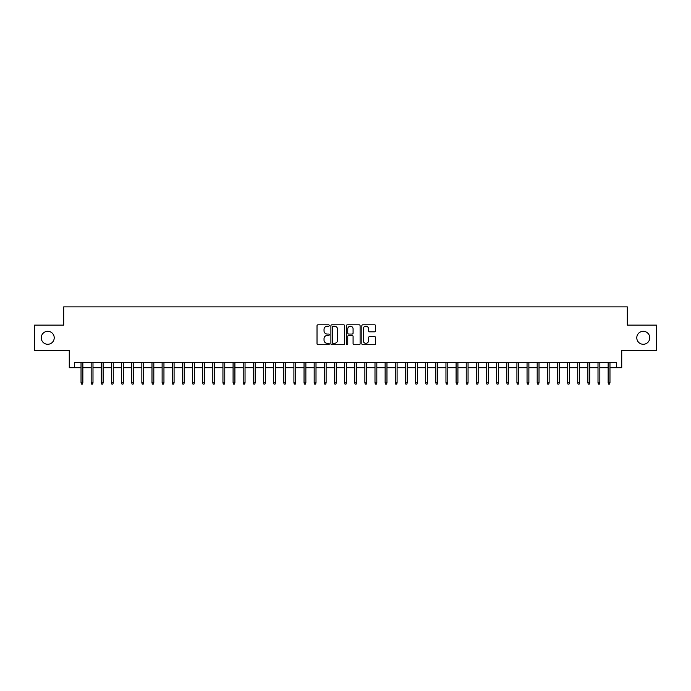 <?xml version="1.0" encoding="UTF-8"?>
<svg xmlns="http://www.w3.org/2000/svg" width="691" height="691" viewBox="0 0 691 691"><rect width="100%" height="100%" fill="white"/><g stroke="black" fill="none" stroke-linecap="round" stroke-linejoin="round"><path stroke-width="1.04" d="M329.279 325.504A0.7 0.7 0 0 0 328.588 324.805L318.015 324.805A0.993 0.993 0 0 0 317.022 325.798L317.022 343.712A0.993 0.993 0 0 0 318.015 344.705L328.588 344.705A0.7 0.7 0 0 0 329.279 344.006A0.7 0.7 0 0 0 328.588 343.315L327.214 343.315A3.187 3.187 0 0 1 324.036 340.127L324.036 338.633A3.187 3.187 0 0 1 327.214 335.455L328.588 335.455A0.7 0.7 0 0 0 329.279 334.755A0.7 0.7 0 0 0 328.588 334.055L327.214 334.055A3.187 3.187 0 0 1 324.036 330.877L324.036 329.382A3.187 3.187 0 0 1 327.214 326.195L328.588 326.195A0.7 0.7 0 0 0 329.279 325.504M636.782 337.795A6.487 6.487 0 0 0 643.269 344.282A6.487 6.487 0 0 0 649.756 337.795A6.487 6.487 0 0 0 643.269 331.309A6.487 6.487 0 0 0 636.782 337.795M41.244 337.795A6.487 6.487 0 0 0 47.731 344.282A6.487 6.487 0 0 0 54.218 337.795A6.487 6.487 0 0 0 47.731 331.309A6.487 6.487 0 0 0 41.244 337.795M374.582 331.818A0.993 0.993 0 0 0 375.576 330.825L375.576 325.798A0.993 0.993 0 0 0 374.582 324.805L362.835 324.805A0.993 0.993 0 0 0 361.842 325.798L361.842 343.712A0.993 0.993 0 0 0 362.835 344.705L374.582 344.705A0.993 0.993 0 0 0 375.576 343.712L375.576 337.64A0.993 0.993 0 0 0 374.582 336.647L369.555 336.647A0.993 0.993 0 0 0 368.562 337.64L368.562 340.654A2.66 2.66 0 0 1 365.902 343.315A2.66 2.66 0 0 1 363.233 340.654L363.233 328.856A2.66 2.66 0 0 1 365.902 326.195A2.66 2.66 0 0 1 368.562 328.856L368.562 330.825A0.993 0.993 0 0 0 369.555 331.818L374.582 331.818M74.334 367.698L74.334 362.628L616.666 362.628L616.666 367.698L621.727 367.698L621.727 350.467L656.45 350.467L656.45 325.124L627.307 325.124L627.307 306.882L63.693 306.882L63.693 325.124L34.55 325.124L34.55 350.467L69.273 350.467L69.273 367.698L81.028 367.698M344.628 325.798A0.993 0.993 0 0 0 343.634 324.805L331.896 324.805A0.993 0.993 0 0 0 330.894 325.798L330.894 343.712A0.993 0.993 0 0 0 331.896 344.705L343.634 344.705A0.993 0.993 0 0 0 344.628 343.712L344.628 325.798M347.366 324.805L359.104 324.805A0.993 0.993 0 0 1 360.106 325.798L360.106 343.712A0.993 0.993 0 0 1 359.104 344.705L354.086 344.705A0.993 0.993 0 0 1 353.084 343.712L353.084 336.448A0.993 0.993 0 0 0 352.09 335.455L348.756 335.455A0.993 0.993 0 0 0 347.763 336.448L347.763 344.006A0.7 0.7 0 0 1 347.063 344.705A0.7 0.7 0 0 1 346.372 344.006L346.372 325.798A0.993 0.993 0 0 1 347.366 324.805M82.851 367.698L91.169 367.698M92.991 367.698L101.301 367.698M103.123 367.698L111.441 367.698M113.264 367.698L121.573 367.698M123.404 367.698L131.713 367.698M133.536 367.698L141.845 367.698M143.676 367.698L151.985 367.698M153.808 367.698L162.126 367.698M163.948 367.698L172.258 367.698M174.089 367.698L182.398 367.698M184.221 367.698L192.53 367.698M194.361 367.698L202.67 367.698M204.493 367.698L212.811 367.698M214.633 367.698L222.943 367.698M224.765 367.698L233.083 367.698M234.905 367.698L243.215 367.698M245.046 367.698L253.355 367.698M255.178 367.698L263.496 367.698M265.318 367.698L273.627 367.698M275.45 367.698L283.768 367.698M285.59 367.698L293.9 367.698M295.731 367.698L304.04 367.698M305.863 367.698L314.18 367.698M316.003 367.698L324.312 367.698M326.135 367.698L334.453 367.698M336.275 367.698L344.584 367.698M346.416 367.698L354.725 367.698M356.547 367.698L364.865 367.698M366.688 367.698L374.997 367.698M376.82 367.698L385.137 367.698M386.96 367.698L395.269 367.698M397.1 367.698L405.41 367.698M407.232 367.698L415.55 367.698M417.373 367.698L425.682 367.698M427.504 367.698L435.822 367.698M437.645 367.698L445.954 367.698M447.785 367.698L456.095 367.698M457.917 367.698L466.235 367.698M468.057 367.698L476.367 367.698M478.189 367.698L486.507 367.698M488.33 367.698L496.639 367.698M498.47 367.698L506.779 367.698M508.602 367.698L516.911 367.698M518.742 367.698L527.052 367.698M528.874 367.698L537.192 367.698M539.015 367.698L547.324 367.698M549.155 367.698L557.464 367.698M559.287 367.698L567.596 367.698M569.427 367.698L577.736 367.698M579.559 367.698L587.877 367.698M589.699 367.698L598.009 367.698M599.831 367.698L608.149 367.698M609.972 367.698L616.666 367.698M332.984 326.195A0.7 0.7 0 0 0 332.293 326.895L332.293 342.615A0.7 0.7 0 0 0 332.984 343.315L334.427 343.315A3.187 3.187 0 0 0 337.614 340.127L337.614 329.382A3.187 3.187 0 0 0 334.427 326.195L332.984 326.195M353.084 328.907A2.66 2.66 0 0 0 350.423 326.247A2.66 2.66 0 0 0 347.763 328.907L347.763 333.062A0.993 0.993 0 0 0 348.756 334.055L352.09 334.055A0.993 0.993 0 0 0 353.084 333.062L353.084 328.907M81.028 382.805L81.434 384.118L82.445 384.118L82.851 382.805L81.028 382.805L81.028 362.628M82.851 382.805L82.851 362.628M91.169 382.805L91.566 384.118L92.585 384.118L92.991 382.805L91.169 382.805L91.169 362.628M92.991 382.805L92.991 362.628M101.301 382.805L101.707 384.118L102.717 384.118L103.123 382.805L101.301 382.805L101.301 362.628M103.123 382.805L103.123 362.628M111.441 382.805L111.847 384.118L112.858 384.118L113.264 382.805L111.441 382.805L111.441 362.628M113.264 382.805L113.264 362.628M121.573 382.805L121.979 384.118L122.998 384.118L123.404 382.805L121.573 382.805L121.573 362.628M123.404 382.805L123.404 362.628M131.713 382.805L132.119 384.118L133.13 384.118L133.536 382.805L131.713 382.805L131.713 362.628M133.536 382.805L133.536 362.628M141.845 382.805L142.251 384.118L143.27 384.118L143.676 382.805L141.845 382.805L141.845 362.628M143.676 382.805L143.676 362.628M151.985 382.805L152.391 384.118L153.402 384.118L153.808 382.805L151.985 382.805L151.985 362.628M153.808 382.805L153.808 362.628M162.126 382.805L162.532 384.118L163.542 384.118L163.948 382.805L162.126 382.805L162.126 362.628M163.948 382.805L163.948 362.628M172.258 382.805L172.664 384.118L173.683 384.118L174.089 382.805L172.258 382.805L172.258 362.628M174.089 382.805L174.089 362.628M182.398 382.805L182.804 384.118L183.815 384.118L184.221 382.805L182.398 382.805L182.398 362.628M184.221 382.805L184.221 362.628M192.53 382.805L192.936 384.118L193.955 384.118L194.361 382.805L192.53 382.805L192.53 362.628M194.361 382.805L194.361 362.628M202.67 382.805L203.076 384.118L204.087 384.118L204.493 382.805L202.67 382.805L202.67 362.628M204.493 382.805L204.493 362.628M212.811 382.805L213.217 384.118L214.227 384.118L214.633 382.805L212.811 382.805L212.811 362.628M214.633 382.805L214.633 362.628M222.943 382.805L223.348 384.118L224.368 384.118L224.765 382.805L222.943 382.805L222.943 362.628M224.765 382.805L224.765 362.628M233.083 382.805L233.489 384.118L234.499 384.118L234.905 382.805L233.083 382.805L233.083 362.628M234.905 382.805L234.905 362.628M243.215 382.805L243.621 384.118L244.64 384.118L245.046 382.805L243.215 382.805L243.215 362.628M245.046 382.805L245.046 362.628M253.355 382.805L253.761 384.118L254.772 384.118L255.178 382.805L253.355 382.805L253.355 362.628M255.178 382.805L255.178 362.628M263.496 382.805L263.902 384.118L264.912 384.118L265.318 382.805L263.496 382.805L263.496 362.628M265.318 382.805L265.318 362.628M273.627 382.805L274.033 384.118L275.053 384.118L275.45 382.805L273.627 382.805L273.627 362.628M275.45 382.805L275.45 362.628M283.768 382.805L284.174 384.118L285.184 384.118L285.59 382.805L283.768 382.805L283.768 362.628M285.59 382.805L285.59 362.628M293.9 382.805L294.306 384.118L295.325 384.118L295.731 382.805L293.9 382.805L293.9 362.628M295.731 382.805L295.731 362.628M304.04 382.805L304.446 384.118L305.457 384.118L305.863 382.805L304.04 382.805L304.04 362.628M305.863 382.805L305.863 362.628M314.18 382.805L314.586 384.118L315.597 384.118L316.003 382.805L314.18 382.805L314.18 362.628M316.003 382.805L316.003 362.628M324.312 382.805L324.718 384.118L325.729 384.118L326.135 382.805L324.312 382.805L324.312 362.628M326.135 382.805L326.135 362.628M334.453 382.805L334.859 384.118L335.869 384.118L336.275 382.805L334.453 382.805L334.453 362.628M336.275 382.805L336.275 362.628M344.584 382.805L344.99 384.118L346.01 384.118L346.416 382.805L344.584 382.805L344.584 362.628M346.416 382.805L346.416 362.628M354.725 382.805L355.131 384.118L356.141 384.118L356.547 382.805L354.725 382.805L354.725 362.628M356.547 382.805L356.547 362.628M364.865 382.805L365.271 384.118L366.282 384.118L366.688 382.805L364.865 382.805L364.865 362.628M366.688 382.805L366.688 362.628M374.997 382.805L375.403 384.118L376.414 384.118L376.82 382.805L374.997 382.805L374.997 362.628M376.82 382.805L376.82 362.628M385.137 382.805L385.543 384.118L386.554 384.118L386.96 382.805L385.137 382.805L385.137 362.628M386.96 382.805L386.96 362.628M395.269 382.805L395.675 384.118L396.694 384.118L397.1 382.805L395.269 382.805L395.269 362.628M397.1 382.805L397.1 362.628M405.41 382.805L405.816 384.118L406.826 384.118L407.232 382.805L405.41 382.805L405.41 362.628M407.232 382.805L407.232 362.628M415.55 382.805L415.947 384.118L416.967 384.118L417.373 382.805L415.55 382.805L415.55 362.628M417.373 382.805L417.373 362.628M425.682 382.805L426.088 384.118L427.098 384.118L427.504 382.805L425.682 382.805L425.682 362.628M427.504 382.805L427.504 362.628M435.822 382.805L436.228 384.118L437.239 384.118L437.645 382.805L435.822 382.805L435.822 362.628M437.645 382.805L437.645 362.628M445.954 382.805L446.36 384.118L447.379 384.118L447.785 382.805L445.954 382.805L445.954 362.628M447.785 382.805L447.785 362.628M456.095 382.805L456.501 384.118L457.511 384.118L457.917 382.805L456.095 382.805L456.095 362.628M457.917 382.805L457.917 362.628M466.235 382.805L466.632 384.118L467.652 384.118L468.057 382.805L466.235 382.805L466.235 362.628M468.057 382.805L468.057 362.628M476.367 382.805L476.773 384.118L477.783 384.118L478.189 382.805L476.367 382.805L476.367 362.628M478.189 382.805L478.189 362.628M486.507 382.805L486.913 384.118L487.924 384.118L488.33 382.805L486.507 382.805L486.507 362.628M488.33 382.805L488.33 362.628M496.639 382.805L497.045 384.118L498.064 384.118L498.47 382.805L496.639 382.805L496.639 362.628M498.47 382.805L498.47 362.628M506.779 382.805L507.185 384.118L508.196 384.118L508.602 382.805L506.779 382.805L506.779 362.628M508.602 382.805L508.602 362.628M516.911 382.805L517.317 384.118L518.336 384.118L518.742 382.805L516.911 382.805L516.911 362.628M518.742 382.805L518.742 362.628M527.052 382.805L527.458 384.118L528.468 384.118L528.874 382.805L527.052 382.805L527.052 362.628M528.874 382.805L528.874 362.628M537.192 382.805L537.598 384.118L538.609 384.118L539.015 382.805L537.192 382.805L537.192 362.628M539.015 382.805L539.015 362.628M547.324 382.805L547.73 384.118L548.749 384.118L549.155 382.805L547.324 382.805L547.324 362.628M549.155 382.805L549.155 362.628M557.464 382.805L557.87 384.118L558.881 384.118L559.287 382.805L557.464 382.805L557.464 362.628M559.287 382.805L559.287 362.628M567.596 382.805L568.002 384.118L569.021 384.118L569.427 382.805L567.596 382.805L567.596 362.628M569.427 382.805L569.427 362.628M577.736 382.805L578.142 384.118L579.153 384.118L579.559 382.805L577.736 382.805L577.736 362.628M579.559 382.805L579.559 362.628M587.877 382.805L588.283 384.118L589.293 384.118L589.699 382.805L587.877 382.805L587.877 362.628M589.699 382.805L589.699 362.628M598.009 382.805L598.415 384.118L599.434 384.118L599.831 382.805L598.009 382.805L598.009 362.628M599.831 382.805L599.831 362.628M608.149 382.805L608.555 384.118L609.566 384.118L609.972 382.805L608.149 382.805L608.149 362.628M609.972 382.805L609.972 362.628"/></g></svg>
